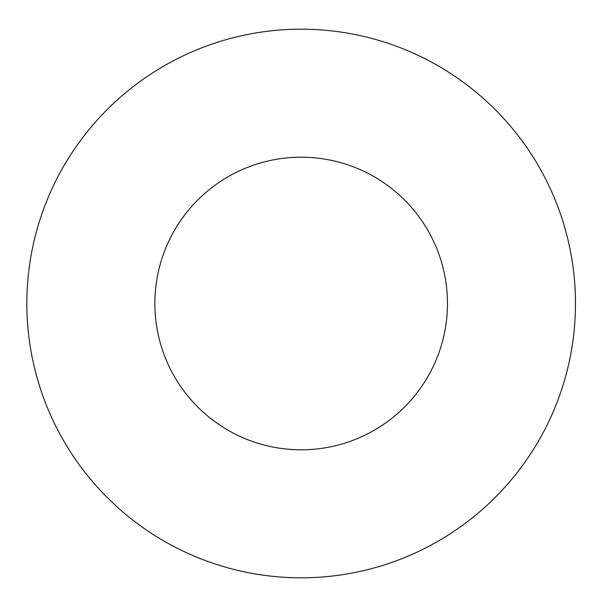 <?xml version="1.0" encoding="UTF-8"?>
<svg xmlns="http://www.w3.org/2000/svg" width="607" height="607" viewBox="0 0 607 607"><rect width="100%" height="100%" fill="white"/><g stroke="black" fill="none" stroke-linecap="round" stroke-linejoin="round"><path stroke-width="0.91" d="M447.465 303.5A146.302 146.302 0 0 1 228.012 430.204A146.302 146.302 0 0 1 228.012 176.796A146.302 146.302 0 0 1 447.465 303.5M575.482 303.5A274.318 274.318 0 0 1 164.004 541.065A274.318 274.318 0 0 1 164.004 65.935A274.318 274.318 0 0 1 575.482 303.5"/></g></svg>
